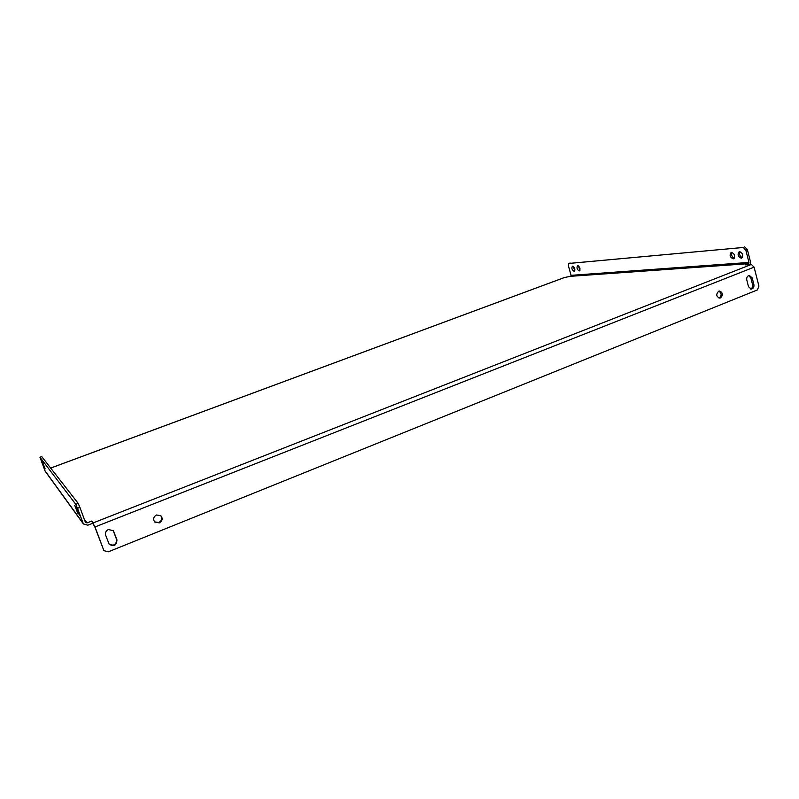 <?xml version="1.0" encoding="UTF-8"?>
<svg xmlns="http://www.w3.org/2000/svg" width="799" height="799" viewBox="0 0 799 799"><rect width="100%" height="100%" fill="white"/><g stroke="black" fill="none" stroke-linecap="round" stroke-linejoin="round"><path stroke-width="1.2" d="M574.101 271.34C571.914 269.982 571.365 268.264 572.444 266.187L572.643 266.147C574.831 267.495 575.39 269.213 574.301 271.29L574.101 271.34M573.203 266.277L574.821 270.731M41.818 461.432L44.085 467.455L41.818 461.432M579.235 270.931C577.018 269.573 576.459 267.845 577.567 265.747L577.767 265.697C579.984 267.056 580.543 268.784 579.445 270.891L579.235 270.931M578.326 265.827L579.964 270.332M42.826 462.781L45.124 468.863L42.826 462.781M733.192 258.856C730.006 257.288 729.317 255.151 731.115 252.444L731.524 252.354C734.71 253.902 735.4 256.04 733.612 258.756L733.192 258.856M731.964 252.374C731.065 254.981 731.824 256.938 734.261 258.247M74.726 505.238L77.703 513.118L74.726 505.238M741.222 258.217C737.986 256.649 737.287 254.491 739.125 251.755L739.544 251.655C742.78 253.213 743.489 255.37 741.652 258.127L741.222 258.217M739.984 251.675C739.045 254.322 739.824 256.299 742.311 257.608M76.484 507.565L79.491 515.545L76.484 507.565M748.713 275.605L750.85 277.962L752.548 284.604C752.898 286.761 752.249 288.239 750.591 289.048M748.643 275.625L749.392 275.465L752.189 277.892L753.886 284.544C754.216 287.141 753.337 288.659 751.25 289.118L748.503 286.701L746.795 280.04C746.446 277.952 747.055 276.474 748.643 275.625M718.87 291.156C721.767 293.223 721.867 295.5 719.17 297.977L718.98 298.047M720.468 297.937L719.619 298.117C716.174 296.469 715.874 294.162 718.72 291.216L719.539 291.036C723.005 292.674 723.315 294.971 720.468 297.937M160.589 515.465C162.497 518.271 161.917 520.598 158.861 522.466L154.656 521.917M159.311 522.876L154.846 522.107C152.809 519.29 153.358 516.913 156.484 514.975L160.859 515.675C162.986 518.491 162.467 520.888 159.311 522.876M113.148 530.466L116.584 539.405C116.384 544.798 113.858 546.346 109.004 544.029M108.374 529.537L113.358 530.696L116.954 539.854C116.624 545.437 114.027 546.906 109.163 544.249L105.648 535.21C105.009 532.683 105.917 530.796 108.374 529.537M41.758 456.619L78.202 503.4L79.9 507.395L77.493 508.324L83.416 523.974L87.86 525.183L92.654 523.295L91.815 521.028L87.021 522.906L84.295 519.25M91.815 521.028L95.011 526.95L103.89 550.661L94.681 526.521L92.654 523.295M748.453 263.67L748.973 262.432L745.837 250.137L743.14 247.48L568.808 263.47L568.389 265.757L571.095 275.335L570.666 276.304L748.453 263.67L745.397 264.868L751.37 264.449L754.106 267.166L758.94 286.182L757.372 289.947L108.314 551.819L103.89 550.661M570.666 276.304L564.533 277.503L50.717 468.084M750.111 264.539L750.491 261.832L747.365 249.548L745.837 250.137M743.14 247.48L568.968 263.43M744.668 246.891L747.365 249.548M83.416 523.974L45.153 471.18L39.96 457.248L41.768 456.589M79.9 507.395L85.393 522.236L87.021 522.906M41.788 456.609L39.98 457.268L75.785 504.329L78.202 503.4M77.493 508.324L75.785 504.329M752.189 277.892L750.85 277.962M93.253 522.876L751.37 264.449M95.011 526.95L754.106 267.166M748.973 262.432L571.095 275.335M44.834 470.581L82.996 523.175M753.886 284.544L752.548 284.604M50.697 468.054L564.364 277.543M570.087 263.001L568.808 263.47"/></g></svg>
